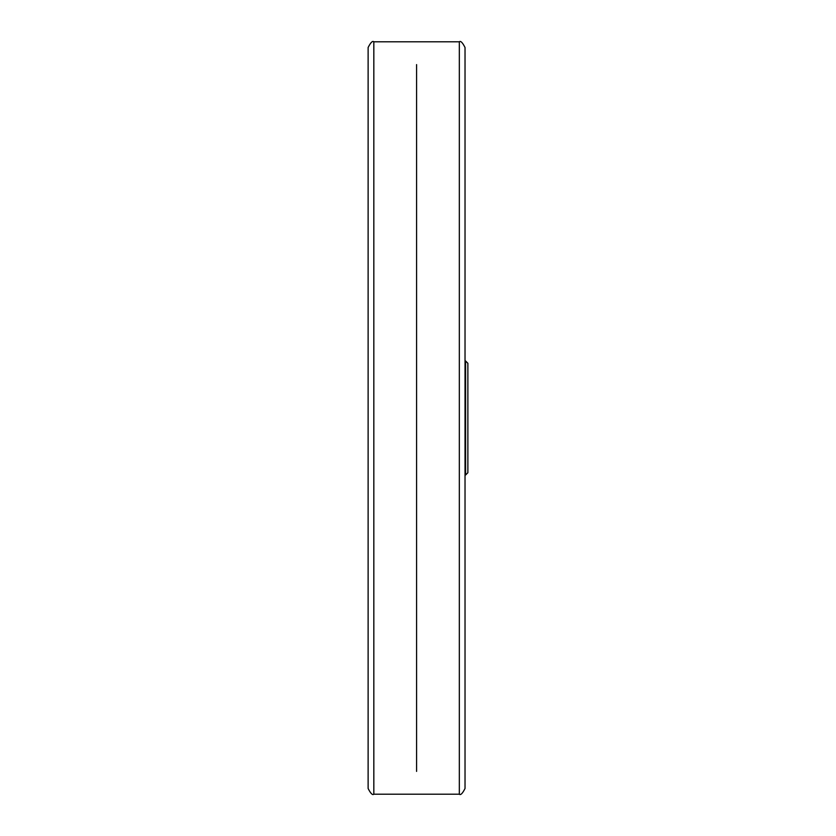 <?xml version="1.0" encoding="UTF-8"?>
<svg xmlns="http://www.w3.org/2000/svg" width="836" height="836" viewBox="0 0 836 836"><rect width="100%" height="100%" fill="white"/><g stroke="black" fill="none" stroke-linecap="round" stroke-linejoin="round"><path stroke-width="1.25" d="M368.122 418L368.122 788.505C370.651 793.5 372.553 795.402 373.828 794.2L373.828 41.8C372.553 40.598 370.651 42.5 368.122 47.495L368.122 418M465.025 418L465.025 47.495C462.496 42.5 460.605 40.598 459.33 41.8L459.33 794.2C460.605 795.402 462.496 793.5 465.025 788.505L465.025 418M467.878 418L467.878 363.284L465.6 360.995L465.6 475.005L467.878 472.716L467.878 418M416.579 64.602L416.579 771.398M373.828 794.2L459.33 794.2M373.828 41.8L459.33 41.8M465.025 475.005L465.6 475.005M465.025 360.995L465.6 360.995"/></g></svg>
